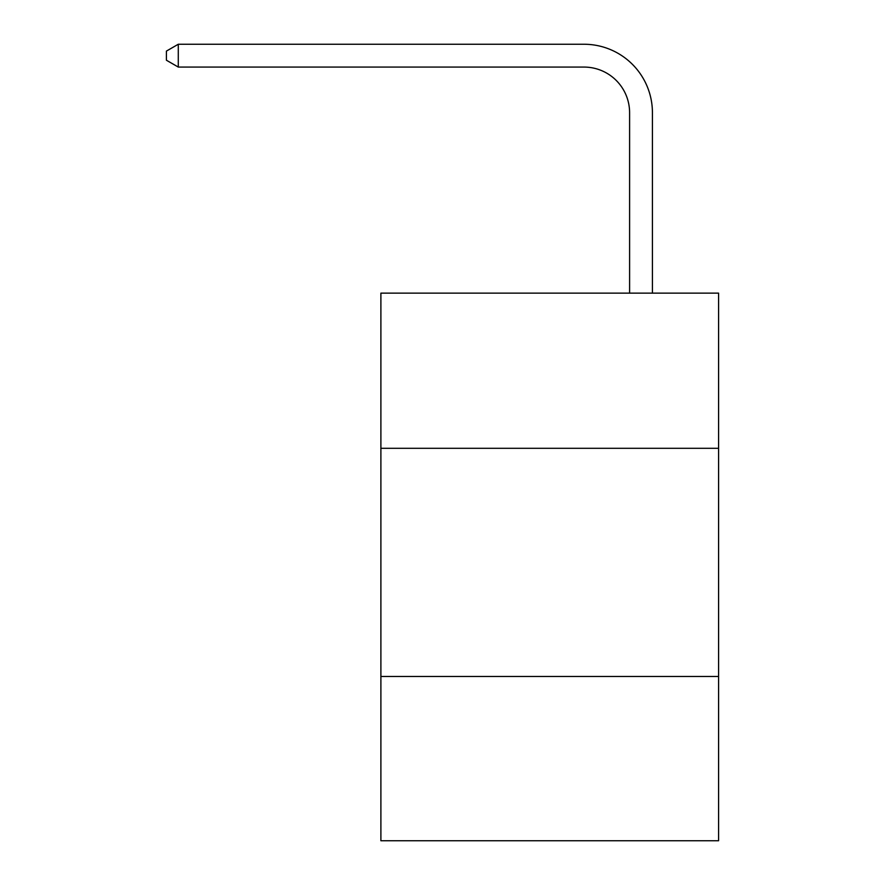 <?xml version="1.0" encoding="UTF-8"?>
<svg xmlns="http://www.w3.org/2000/svg" width="885" height="885" viewBox="0 0 885 885"><rect width="100%" height="100%" fill="white"/><g stroke="black" fill="none" stroke-linecap="round" stroke-linejoin="round"><path stroke-width="1.33" d="M718.587 448.297L718.587 293.134L380.893 293.134L380.893 448.297L718.587 448.297L718.587 840.75L380.893 840.75L380.893 448.297M718.587 676.472L380.893 676.472M629.6 293.134L629.6 112.705A45.633 45.633 0 0 0 583.967 67.072L178.283 67.072L166.413 60.224L166.413 51.098L178.283 44.25L583.967 44.25A68.455 68.455 0 0 1 652.422 112.705L652.422 293.134M629.6 112.705A45.633 45.633 0 0 0 583.967 67.072A45.633 45.633 0 0 1 629.6 112.705A45.633 45.633 0 0 0 583.967 67.072A45.633 45.633 0 0 1 629.6 112.705A45.633 45.633 0 0 0 583.967 67.072A45.633 45.633 0 0 1 629.6 112.705A45.633 45.633 0 0 0 583.967 67.072A45.633 45.633 0 0 1 629.6 112.705A45.633 45.633 0 0 0 583.967 67.072A45.633 45.633 0 0 1 629.6 112.705A45.633 45.633 0 0 0 583.967 67.072A45.633 45.633 0 0 1 629.6 112.705A45.633 45.633 0 0 0 583.967 67.072A45.633 45.633 0 0 1 629.6 112.705A45.633 45.633 0 0 0 583.967 67.072A45.633 45.633 0 0 1 629.6 112.705A45.633 45.633 0 0 0 583.967 67.072A45.633 45.633 0 0 1 629.6 112.705A45.633 45.633 0 0 0 583.967 67.072A45.633 45.633 0 0 1 629.6 112.705A45.633 45.633 0 0 0 583.967 67.072A45.633 45.633 0 0 1 629.6 112.705A45.633 45.633 0 0 0 583.967 67.072A45.633 45.633 0 0 1 629.6 112.705A45.633 45.633 0 0 0 583.967 67.072A45.633 45.633 0 0 1 629.6 112.705A45.633 45.633 0 0 0 583.967 67.072A45.633 45.633 0 0 1 629.6 112.705A45.633 45.633 0 0 0 583.967 67.072A45.633 45.633 0 0 1 629.6 112.705A45.633 45.633 0 0 0 583.967 67.072A45.633 45.633 0 0 1 629.6 112.705A45.633 45.633 0 0 0 583.967 67.072A45.633 45.633 0 0 1 629.6 112.705A45.633 45.633 0 0 0 583.967 67.072A45.633 45.633 0 0 1 629.6 112.705A45.633 45.633 0 0 0 583.967 67.072A45.633 45.633 0 0 1 629.6 112.705M178.283 44.25L583.967 44.25L178.283 44.25L583.967 44.25L178.283 44.25L583.967 44.25L178.283 44.25L583.967 44.25L178.283 44.25L583.967 44.25L178.283 44.25L583.967 44.25L178.283 44.25L583.967 44.25L178.283 44.25L583.967 44.25L178.283 44.25L583.967 44.25L178.283 44.25L583.967 44.25L178.283 44.25L583.967 44.25L178.283 44.25L583.967 44.25L178.283 44.25L583.967 44.25L178.283 44.25L583.967 44.25L178.283 44.25L583.967 44.25L178.283 44.25L583.967 44.25L178.283 44.25L583.967 44.25L178.283 44.25L583.967 44.25L178.283 44.25L583.967 44.25L178.283 44.25L178.283 67.072"/></g></svg>
